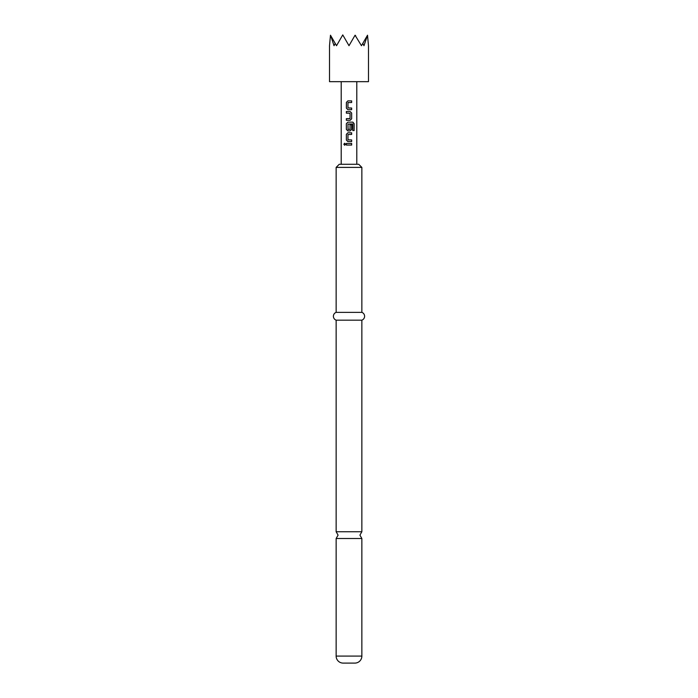 <?xml version="1.0" encoding="UTF-8"?>
<svg xmlns="http://www.w3.org/2000/svg" width="698" height="698" viewBox="0 0 698 698"><rect width="100%" height="100%" fill="white"/><g stroke="black" fill="none" stroke-linecap="round" stroke-linejoin="round"><path stroke-width="1.05" d="M343.844 144.25L344.655 143.238L345.545 144.25L344.655 145.263L343.844 144.25L344.699 143.238M361.861 656.085L336.139 656.085L336.139 538.498L361.861 538.498L361.861 656.085A7.015 7.015 0 0 1 354.846 663.1L343.154 663.1L354.846 663.1M336.139 656.085A7.015 7.015 0 0 0 343.154 663.1M361.861 167.398L336.139 167.398L339.254 164.283L358.746 164.283L361.861 167.398L361.861 312.364A4.144 4.144 0 0 1 361.861 320.164L361.861 531.745L336.139 531.745L338.085 535.122L336.139 538.498M361.861 320.164L336.139 320.164L336.139 531.745M361.861 312.364L336.139 312.364A4.144 4.144 0 0 0 336.139 320.164M336.139 167.398L336.139 312.364M349 45.702L355.055 35.223L361.468 45.702L362.777 43.433L363.972 45.702L367.523 35.223L368.483 45.702L368.483 81.666L329.517 81.666L329.517 45.702L330.477 35.223L336.532 45.702L342.762 34.9L349 45.702M349 100.878L351.661 100.878L351.652 102.51L347.97 102.623L347.97 107.911L351.652 108.024L351.652 109.665L347.857 109.665L346.365 108.129L346.391 102.405L347.866 100.878L349 100.878L347.866 100.878L346.391 102.405M348.189 111.514L350.152 111.514L351.652 113.041L351.652 118.773L350.143 120.3L346.348 120.3L346.348 118.66L350.038 118.555L350.038 113.259L346.356 113.155L346.356 111.514L350.152 111.514L351.652 113.041M349 122.15L352.883 122.15L354.139 123.686L354.139 130.552L352.787 130.552L352.691 123.974L347.97 124.078L348.084 129.479L350.038 129.374L350.038 124.715L351.652 124.715L351.652 129.409L350.152 130.936L347.857 130.936L346.356 129.409L346.348 123.686L347.857 122.15L352.883 122.15M349 132.794L351.652 132.794L351.652 134.426L347.97 134.54L347.97 139.836L351.652 139.94L351.652 141.572L349 141.581L347.857 141.581L346.365 140.054L346.365 134.321L347.857 132.794L351.652 132.794M349 143.43L351.661 143.43L351.652 145.062L346.365 145.062L346.348 143.43L349 143.43M362.777 43.433L367.331 35.554M355.055 35.223L355.614 35.554M342.386 35.554L342.945 35.223M330.669 35.554L334.028 45.702L335.223 43.433M349 145.062L346.365 145.062M346.417 145.062L346.4 143.43L351.661 143.43M351.6 143.43L351.6 145.062M344.699 145.263L343.948 144.25M347.883 141.581L346.365 140.054M351.6 139.94L351.652 141.572M351.6 141.572L349 141.581M348.101 139.94L349 139.94M351.6 132.794L351.6 134.426M346.417 140.054L346.365 134.321M346.417 134.321L347.883 132.794M352.804 122.15L354.043 123.686L354.139 130.552M354.043 130.552L352.717 130.552M347.883 130.936L346.409 129.409L346.348 123.686M346.4 123.686L347.883 122.15M350.012 124.715L351.6 124.715L351.6 129.409L350.152 130.936L349 130.936M348.101 129.479L349 129.479M351.6 113.041L351.652 118.773M351.6 118.773L350.126 120.3L346.4 120.3L346.4 118.66L349.907 118.66M349 113.155L346.356 113.155M346.409 113.155L346.409 111.514M349.602 109.665L347.857 109.665L346.365 108.129M349 108.024L351.652 108.024M351.6 108.024L351.6 109.665M348.101 102.51L349 102.51M351.6 100.878L351.6 102.51M346.417 108.129L346.444 102.405M361.861 538.498L359.915 535.122L361.861 531.745M356.791 81.666L356.791 164.283M341.209 81.666L341.209 164.283"/></g></svg>
